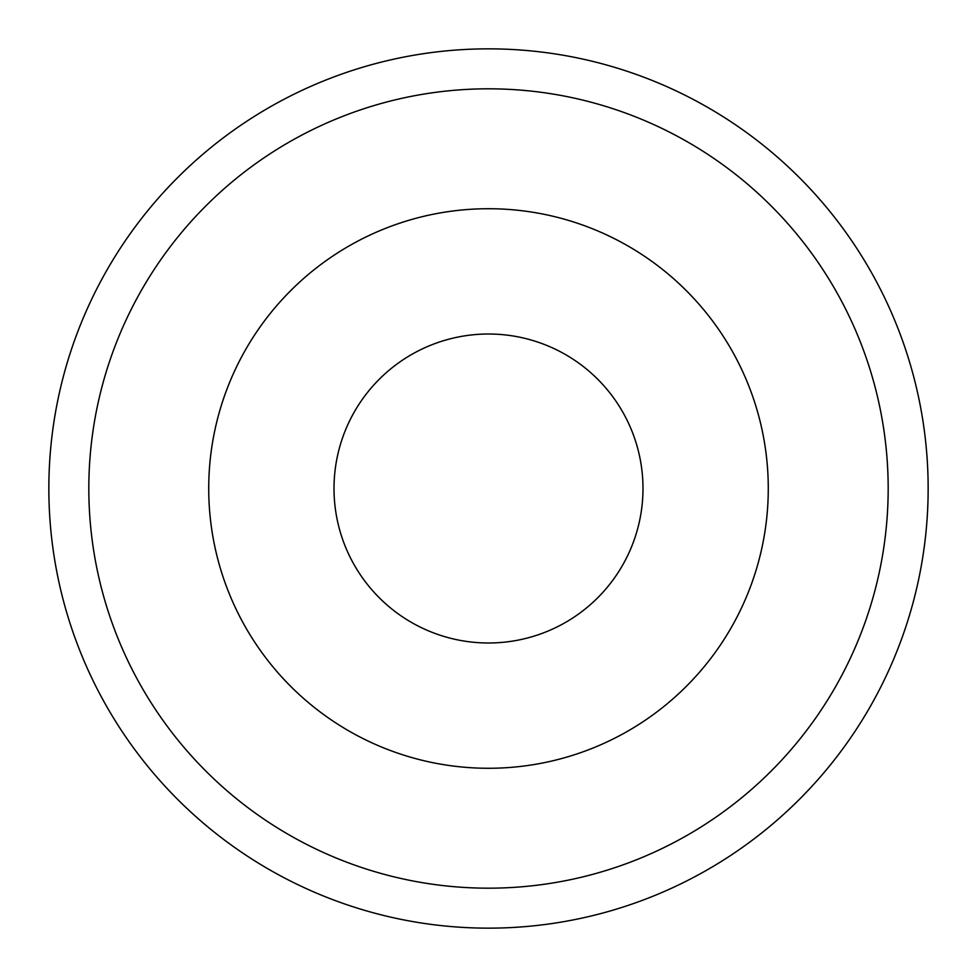 <?xml version="1.0" encoding="UTF-8"?>
<svg xmlns="http://www.w3.org/2000/svg" width="977" height="977" viewBox="0 0 977 977"><rect width="100%" height="100%" fill="white"/><g stroke="black" fill="none" stroke-linecap="round" stroke-linejoin="round"><path stroke-width="1.47" d="M928.15 488.5A439.65 439.65 0 0 0 488.5 48.85A439.65 439.65 0 0 0 48.85 488.5A439.65 439.65 0 0 0 488.5 928.15A439.65 439.65 0 0 0 928.15 488.5M768.276 488.5A279.776 279.776 0 0 0 488.5 208.724A279.776 279.776 0 0 0 208.724 488.5A279.776 279.776 0 0 0 488.5 768.276A279.776 279.776 0 0 0 768.276 488.5M888.178 488.5A399.678 399.678 0 0 0 488.5 88.822A399.678 399.678 0 0 0 88.822 488.5A399.678 399.678 0 0 0 488.5 888.178A399.678 399.678 0 0 0 888.178 488.5M642.988 488.5A154.488 154.488 0 0 0 488.5 334.012A154.488 154.488 0 0 0 334.012 488.5A154.488 154.488 0 0 0 488.5 642.988A154.488 154.488 0 0 0 642.988 488.5"/></g></svg>

